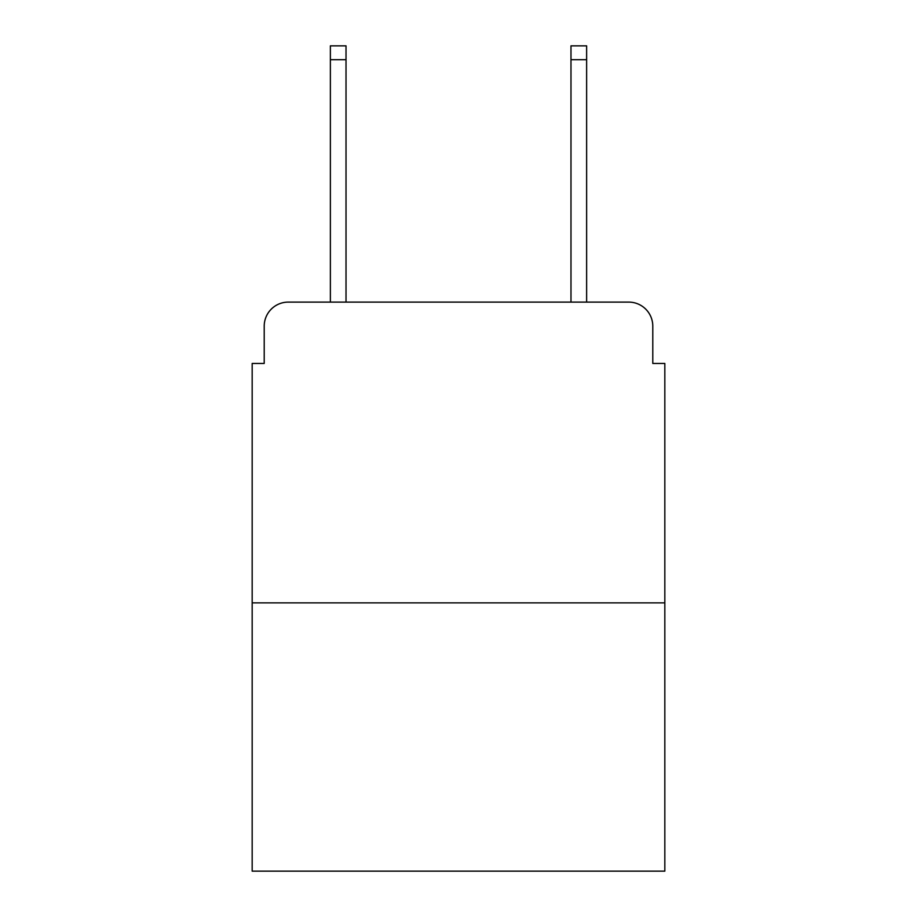 <?xml version="1.0" encoding="UTF-8"?>
<svg xmlns="http://www.w3.org/2000/svg" width="917" height="917" viewBox="0 0 917 917"><rect width="100%" height="100%" fill="white"/><g stroke="black" fill="none" stroke-linecap="round" stroke-linejoin="round"><path stroke-width="1.38" d="M264.211 326.165L264.211 363.453L264.211 326.165A24.06 24.06 0 0 1 288.27 302.106L330.372 302.106L330.372 45.85L346.018 45.85L346.018 302.106L364.657 302.106M664.825 602.87L252.175 602.87L252.175 871.15L664.825 871.15L664.825 363.453L652.789 363.453L652.789 326.165A24.06 24.06 0 0 0 628.73 302.106L288.27 302.106M252.175 602.87L252.175 363.453L264.211 363.453M552.343 302.106L570.982 302.106L570.982 45.85L586.628 45.85L586.628 302.106L628.73 302.106M652.789 363.453L652.789 326.165M330.372 59.685L346.018 59.685M586.628 59.685L570.982 59.685"/></g></svg>
